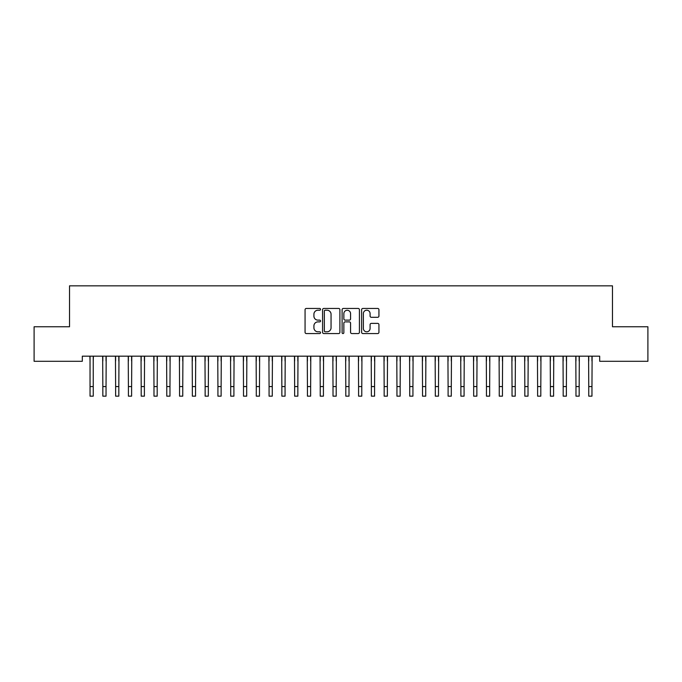 <?xml version="1.0" encoding="UTF-8"?>
<svg xmlns="http://www.w3.org/2000/svg" width="682" height="682" viewBox="0 0 682 682"><rect width="100%" height="100%" fill="white"/><g stroke="black" fill="none" stroke-linecap="round" stroke-linejoin="round"><path stroke-width="1.02" d="M320.54 309.33A0.878 0.878 0 0 0 319.662 308.452L306.329 308.452A1.253 1.253 0 0 0 305.067 309.713L305.067 332.305A1.253 1.253 0 0 0 306.329 333.558L319.662 333.558A0.878 0.878 0 0 0 320.54 332.68A0.878 0.878 0 0 0 319.662 331.802L317.94 331.802A4.015 4.015 0 0 1 313.916 327.786L313.916 325.902A4.015 4.015 0 0 1 317.94 321.887L319.662 321.887A0.878 0.878 0 0 0 320.54 321.009A0.878 0.878 0 0 0 319.662 320.131L317.94 320.131A4.015 4.015 0 0 1 313.916 316.116L313.916 314.232A4.015 4.015 0 0 1 317.94 310.216L319.662 310.216A0.878 0.878 0 0 0 320.54 309.33M377.683 317.3A1.253 1.253 0 0 0 378.936 316.047L378.936 309.713A1.253 1.253 0 0 0 377.683 308.452L362.875 308.452A1.253 1.253 0 0 0 361.613 309.713L361.613 332.305A1.253 1.253 0 0 0 362.875 333.558L377.683 333.558A1.253 1.253 0 0 0 378.936 332.305L378.936 324.649A1.253 1.253 0 0 0 377.683 323.387L371.34 323.387A1.253 1.253 0 0 0 370.087 324.649L370.087 328.443A3.359 3.359 0 0 1 366.728 331.802A3.359 3.359 0 0 1 363.37 328.443L363.37 313.567A3.359 3.359 0 0 1 366.728 310.216A3.359 3.359 0 0 1 370.087 313.567L370.087 316.047A1.253 1.253 0 0 0 371.34 317.3L377.683 317.3M599.691 356.175L82.309 356.175L82.309 361.29L34.1 361.29L34.1 326.763L69.521 326.763L69.521 285.843L612.479 285.843L612.479 326.763L647.9 326.763L647.9 361.29L599.691 361.29L599.691 356.175M339.9 309.713A1.253 1.253 0 0 0 338.647 308.452L323.839 308.452A1.253 1.253 0 0 0 322.577 309.713L322.577 332.305A1.253 1.253 0 0 0 323.839 333.558L338.647 333.558A1.253 1.253 0 0 0 339.9 332.305L339.9 309.713M343.353 308.452L358.161 308.452A1.253 1.253 0 0 1 359.423 309.713L359.423 332.305A1.253 1.253 0 0 1 358.161 333.558L351.827 333.558A1.253 1.253 0 0 1 350.574 332.305L350.574 323.14A1.253 1.253 0 0 0 349.312 321.887L345.109 321.887A1.253 1.253 0 0 0 343.856 323.14L343.856 332.68A0.878 0.878 0 0 1 342.978 333.558A0.878 0.878 0 0 1 342.1 332.68L342.1 309.713A1.253 1.253 0 0 1 343.353 308.452M325.22 310.216A0.878 0.878 0 0 0 324.334 311.094L324.334 330.923A0.878 0.878 0 0 0 325.22 331.802L327.036 331.802A4.015 4.015 0 0 0 331.051 327.786L331.051 314.232A4.015 4.015 0 0 0 327.036 310.216L325.22 310.216M350.574 313.635A3.359 3.359 0 0 0 347.215 310.276A3.359 3.359 0 0 0 343.856 313.635L343.856 318.869A1.253 1.253 0 0 0 345.109 320.131L349.312 320.131A1.253 1.253 0 0 0 350.574 318.869L350.574 313.635M93.238 360.991L93.408 356.175M90.041 360.991L89.879 356.175M90.041 386.566L90.041 356.575M93.238 386.566L93.238 356.575M90.05 396.157L93.246 396.157L93.246 386.566L90.05 386.566L90.05 396.157M106.025 360.991L106.025 356.575M102.829 360.991L102.829 356.575M118.813 360.991L118.813 356.575M115.616 360.991L115.616 356.575M102.667 356.175L102.837 386.566L106.034 386.566L106.196 356.175M102.837 386.566L102.837 396.157L106.034 396.157L106.034 386.566M115.454 356.175L115.625 386.566L118.821 386.566L118.983 356.175M115.625 386.566L115.625 396.157L118.821 396.157L118.821 386.566M131.6 360.991L131.6 356.575M128.404 360.991L128.404 356.575M144.388 360.991L144.388 356.575M141.191 360.991L141.191 356.575M128.242 356.175L128.412 386.566L131.609 386.566L131.771 356.175M128.412 386.566L128.412 396.157L131.609 396.157L131.609 386.566M141.029 356.175L141.2 386.566L144.396 386.566L144.558 356.175M141.2 386.566L141.2 396.157L144.396 396.157L144.396 386.566M157.175 360.991L157.175 356.575M153.979 360.991L153.979 356.575M153.817 356.175L153.987 386.566L157.184 386.566L157.346 356.175M153.987 386.566L153.987 396.157L157.184 396.157L157.184 386.566M169.963 360.991L169.963 356.575M166.766 360.991L166.766 356.575M166.604 356.175L166.775 386.566L169.971 386.566L170.133 356.175M166.775 386.566L166.775 396.157L169.971 396.157L169.971 386.566M182.75 360.991L182.75 356.575M179.554 360.991L179.554 356.575M195.538 360.991L195.538 356.575M192.341 360.991L192.341 356.575M208.325 360.991L208.325 356.575M205.129 360.991L205.129 356.575M221.113 360.991L221.113 356.575M217.916 360.991L217.916 356.575M233.9 360.991L233.9 356.575M230.704 360.991L230.704 356.575M246.688 360.991L246.688 356.575M243.491 360.991L243.491 356.575M259.475 360.991L259.475 356.575M256.279 360.991L256.279 356.575M272.263 360.991L272.263 356.575M269.066 360.991L269.066 356.575M285.05 360.991L285.05 356.575M281.854 360.991L281.854 356.575M179.392 356.175L179.562 386.566L182.759 386.566L182.921 356.175M179.562 386.566L179.562 396.157L182.759 396.157L182.759 386.566M192.179 356.175L192.35 386.566L195.546 386.566L195.708 356.175M192.35 386.566L192.35 396.157L195.546 396.157L195.546 386.566M204.967 356.175L205.137 386.566L208.334 386.566L208.496 356.175M205.137 386.566L205.137 396.157L208.334 396.157L208.334 386.566M217.754 356.175L217.925 386.566L221.121 386.566L221.283 356.175M217.925 386.566L217.925 396.157L221.121 396.157L221.121 386.566M230.542 356.175L230.712 386.566L233.909 386.566L234.071 356.175M230.712 386.566L230.712 396.157L233.909 396.157L233.909 386.566M243.329 356.175L243.5 386.566L246.696 386.566L246.858 356.175M243.5 386.566L243.5 396.157L246.696 396.157L246.696 386.566M256.117 356.175L256.287 386.566L259.484 386.566L259.646 356.175M256.287 386.566L256.287 396.157L259.484 396.157L259.484 386.566M268.904 356.175L269.075 386.566L272.271 386.566L272.433 356.175M269.075 386.566L269.075 396.157L272.271 396.157L272.271 386.566M281.692 356.175L281.862 386.566L285.059 386.566L285.221 356.175M281.862 386.566L281.862 396.157L285.059 396.157L285.059 386.566M297.838 360.991L297.838 356.575M294.641 360.991L294.641 356.575M294.479 356.175L294.65 386.566L297.846 386.566L298.008 356.175M294.65 386.566L294.65 396.157L297.846 396.157L297.846 386.566M310.625 360.991L310.625 356.575M307.429 360.991L307.429 356.575M307.267 356.175L307.437 386.566L310.634 386.566L310.796 356.175M307.437 386.566L307.437 396.157L310.634 396.157L310.634 386.566M323.413 360.991L323.413 356.575M320.216 360.991L320.216 356.575M320.054 356.175L320.225 386.566L323.421 386.566L323.583 356.175M320.225 386.566L320.225 396.157L323.421 396.157L323.421 386.566M336.2 360.991L336.2 356.575M333.004 360.991L333.004 356.575M332.842 356.175L333.012 386.566L336.209 386.566L336.371 356.175M333.012 386.566L333.012 396.157L336.209 396.157L336.209 386.566M348.988 360.991L348.988 356.575M345.791 360.991L345.791 356.575M345.629 356.175L345.8 386.566L348.996 386.566L349.158 356.175M345.8 386.566L345.8 396.157L348.996 396.157L348.996 386.566M361.775 360.991L361.775 356.575M358.579 360.991L358.579 356.575M358.417 356.175L358.587 386.566L361.784 386.566L361.946 356.175M358.587 386.566L358.587 396.157L361.784 396.157L361.784 386.566M374.563 360.991L374.563 356.575M371.366 360.991L371.366 356.575M371.204 356.175L371.375 386.566L374.571 386.566L374.733 356.175M371.375 386.566L371.375 396.157L374.571 396.157L374.571 386.566M387.35 360.991L387.35 356.575M384.154 360.991L384.154 356.575M383.992 356.175L384.162 386.566L387.359 386.566L387.521 356.175M384.162 386.566L384.162 396.157L387.359 396.157L387.359 386.566M400.138 360.991L400.138 356.575M396.941 360.991L396.941 356.575M396.779 356.175L396.95 386.566L400.146 386.566L400.308 356.175M396.95 386.566L396.95 396.157L400.146 396.157L400.146 386.566M412.925 360.991L412.925 356.575M409.729 360.991L409.729 356.575M409.567 356.175L409.737 386.566L412.934 386.566L413.096 356.175M409.737 386.566L409.737 396.157L412.934 396.157L412.934 386.566M425.713 360.991L425.713 356.575M422.516 360.991L422.516 356.575M422.354 356.175L422.525 386.566L425.721 386.566L425.883 356.175M422.525 386.566L422.525 396.157L425.721 396.157L425.721 386.566M438.5 360.991L438.5 356.575M435.304 360.991L435.304 356.575M435.142 356.175L435.312 386.566L438.509 386.566L438.671 356.175M435.312 386.566L435.312 396.157L438.509 396.157L438.509 386.566M451.288 360.991L451.288 356.575M448.091 360.991L448.091 356.575M447.929 356.175L448.1 386.566L451.296 386.566L451.458 356.175M448.1 386.566L448.1 396.157L451.296 396.157L451.296 386.566M464.075 360.991L464.075 356.575M460.879 360.991L460.879 356.575M460.717 356.175L460.887 386.566L464.084 386.566L464.246 356.175M460.887 386.566L460.887 396.157L464.084 396.157L464.084 386.566M476.863 360.991L476.863 356.575M473.666 360.991L473.666 356.575M473.504 356.175L473.675 386.566L476.871 386.566L477.033 356.175M473.675 386.566L473.675 396.157L476.871 396.157L476.871 386.566M489.65 360.991L489.65 356.575M486.454 360.991L486.454 356.575M486.292 356.175L486.462 386.566L489.659 386.566L489.821 356.175M486.462 386.566L486.462 396.157L489.659 396.157L489.659 386.566M502.438 360.991L502.438 356.575M499.241 360.991L499.241 356.575M499.079 356.175L499.25 386.566L502.446 386.566L502.608 356.175M499.25 386.566L499.25 396.157L502.446 396.157L502.446 386.566M515.225 360.991L515.225 356.575M512.029 360.991L512.029 356.575M511.867 356.175L512.037 386.566L515.234 386.566L515.396 356.175M512.037 386.566L512.037 396.157L515.234 396.157L515.234 386.566M528.013 360.991L528.013 356.575M524.816 360.991L524.816 356.575M524.654 356.175L524.825 386.566L528.021 386.566L528.183 356.175M524.825 386.566L524.825 396.157L528.021 396.157L528.021 386.566M540.8 360.991L540.8 356.575M537.604 360.991L537.604 356.575M537.442 356.175L537.612 386.566L540.809 386.566L540.971 356.175M537.612 386.566L537.612 396.157L540.809 396.157L540.809 386.566M553.588 360.991L553.588 356.575M550.391 360.991L550.391 356.575M550.229 356.175L550.4 386.566L553.596 386.566L553.758 356.175M550.4 386.566L550.4 396.157L553.596 396.157L553.596 386.566M566.375 360.991L566.375 356.575M563.179 360.991L563.179 356.575M563.017 356.175L563.187 386.566L566.384 386.566L566.546 356.175M563.187 386.566L563.187 396.157L566.384 396.157L566.384 386.566M579.163 360.991L579.163 356.575M575.966 360.991L575.966 356.575M575.804 356.175L575.975 386.566L579.171 386.566L579.333 356.175M575.975 386.566L575.975 396.157L579.171 396.157L579.171 386.566M591.95 360.991L591.95 356.575M588.754 360.991L588.754 356.575M588.592 356.175L588.762 386.566L591.959 386.566L592.121 356.175M588.762 386.566L588.762 396.157L591.959 396.157L591.959 386.566M102.837 396.157L106.034 396.157M115.625 396.157L118.821 396.157M128.412 396.157L131.609 396.157M141.2 396.157L144.396 396.157M153.987 396.157L157.184 396.157M166.775 396.157L169.971 396.157M179.562 396.157L182.759 396.157M192.35 396.157L195.546 396.157M205.137 396.157L208.334 396.157M217.925 396.157L221.121 396.157M230.712 396.157L233.909 396.157M243.5 396.157L246.696 396.157M256.287 396.157L259.484 396.157M269.075 396.157L272.271 396.157M281.862 396.157L285.059 396.157M294.65 396.157L297.846 396.157M307.437 396.157L310.634 396.157M320.225 396.157L323.421 396.157M333.012 396.157L336.209 396.157M345.8 396.157L348.996 396.157M358.587 396.157L361.784 396.157M371.375 396.157L374.571 396.157M384.162 396.157L387.359 396.157M396.95 396.157L400.146 396.157M409.737 396.157L412.934 396.157M422.525 396.157L425.721 396.157M435.312 396.157L438.509 396.157M448.1 396.157L451.296 396.157M460.887 396.157L464.084 396.157M473.675 396.157L476.871 396.157M486.462 396.157L489.659 396.157M499.25 396.157L502.446 396.157M512.037 396.157L515.234 396.157M524.825 396.157L528.021 396.157M537.612 396.157L540.809 396.157M550.4 396.157L553.596 396.157M563.187 396.157L566.384 396.157M575.975 396.157L579.171 396.157M588.762 396.157L591.959 396.157"/></g></svg>

